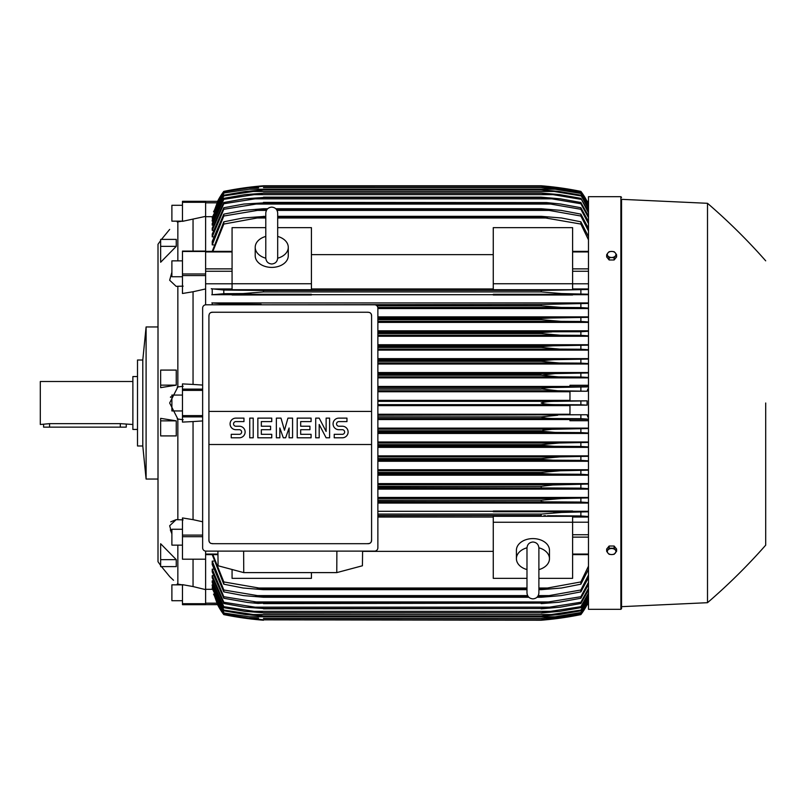 <?xml version="1.0" encoding="UTF-8"?>
<svg xmlns="http://www.w3.org/2000/svg" width="806" height="806" viewBox="0 0 806 806"><rect width="100%" height="100%" fill="white"/><g stroke="black" fill="none" stroke-linecap="round" stroke-linejoin="round"><path stroke-width="1.21" d="M265.789 258.021L265.789 258.041C266.141 261.658 268.126 263.643 271.743 263.995C275.36 263.643 277.335 261.658 277.687 258.041L277.687 213.076C277.335 209.459 275.36 207.474 271.743 207.122C268.126 207.474 266.141 209.459 265.789 213.076L265.789 258.041M265.789 236.43L265.789 236.43A16.533 11.687 180 0 0 255.21 247.291L255.21 255.714A16.533 11.687 180 0 0 271.743 267.401A16.533 11.687 180 0 0 288.276 255.714L288.276 247.291A16.533 11.687 180 0 1 277.687 258.202M265.789 258.202A16.533 11.687 180 0 1 255.21 247.291M277.687 213.076L277.687 236.43A16.533 11.687 180 0 1 288.276 247.291M311.418 283.762L311.418 289.707L232.068 289.707L232.068 283.762L311.418 283.762L311.418 227.655L277.687 227.655M232.068 283.762L232.068 227.655L265.789 227.655M311.418 254.625L493.262 254.625M493.262 288.961L311.418 288.961M572.613 283.762L572.613 289.707L493.262 289.707L493.262 227.655L572.613 227.655L572.613 283.762L493.262 283.762M232.068 283.793L205.611 283.793M205.611 202.296L182.468 202.296L182.468 201.319L205.611 201.319L205.611 251.089L182.468 251.089L182.468 293.495L193.047 291.752L193.047 384.432L202.638 385.067M205.611 304.819L205.611 251.089M205.611 551.103L205.611 559.203L182.468 559.203L205.611 559.203M205.611 559.414L205.611 603.704L182.468 603.704L182.468 604.681L205.611 604.681L205.611 603.704M493.262 511.296L377.873 511.296M588.481 511.296L572.613 511.296M377.873 503.075L588.481 503.075M588.481 497.453L377.873 497.453M377.873 489.131L588.481 489.131M588.481 483.61L377.873 483.61M377.873 475.197L588.481 475.197M588.481 469.747L377.873 469.747M377.873 461.274L588.481 461.274M588.481 455.874L377.873 455.874M377.873 447.36L588.481 447.36M588.481 442L377.873 442M377.873 433.447L588.481 433.447M588.481 428.127L377.873 428.127M588.481 420.722L569.963 420.722L569.963 419.382L588.481 419.382M377.873 419.553L569.963 419.553M569.963 414.234L377.873 414.234M377.873 405.65L569.963 405.65M213.852 594.133L217.58 604.651L223.796 614.605A66.122 66.122 0 0 1 217.57 604.651L218.245 604.651M217.58 604.651L205.611 604.651L217.721 604.54M223.796 614.595L247.704 618.575L263.471 620.227A330.631 330.631 0 0 1 223.796 614.605M258.998 619.834L541.199 620.227L556.966 618.575L580.874 614.595L586.929 604.651L580.874 614.253L557.762 618.121L541.199 619.764L556.11 618.121L580.874 614.021L588.481 601.115M254.575 619.381L247.704 618.575L250.475 618.575M554.206 618.575L556.966 618.575M553.329 619.018L551.405 619.24M550.065 619.391L541.199 620.227A330.631 330.631 0 0 0 580.874 614.605A66.122 66.122 0 0 0 587.1 604.651L586.425 604.651M244.964 293.535L246.213 293.495M247.361 293.444L248.49 293.394M249.659 293.324L250.948 293.233M588.481 294.22L561.52 293.565L541.199 291.913L263.471 291.913L243.15 293.565L223.796 293.696L223.796 290.039L263.471 290.452L263.471 291.913L541.199 291.913L541.199 290.452L588.481 289.485M260.761 290.311L258.968 290.271M257.205 290.251L547.476 290.251L257.205 290.251M542.609 290.361L263.471 290.452M377.873 335.225L560.301 335.225L541.199 333.563L377.873 333.563L541.199 333.563L541.199 332.556L551.818 331.911M588.481 335.82L580.874 335.346L580.874 331.74L377.873 331.911L551.848 331.911L541.199 332.556L377.873 332.556M377.873 321.332L560.775 321.332L541.199 319.68L377.873 319.68L541.199 319.68L541.199 318.501L550.518 318.027M550.528 318.027L377.873 318.027L550.528 318.027L588.481 317.342M541.209 318.501L377.873 318.501M223.796 304.799L223.796 303.943L261.124 304.285M377.802 307.449L561.188 307.449L541.199 305.796L376.926 305.796L541.199 305.796L541.199 304.466L588.481 303.419M541.209 305.796L541.723 305.887M587.08 201.319L588.481 201.319M258.535 187.879L248.57 187.879L223.796 191.747L217.751 201.349L205.611 201.349L217.751 201.349L213.852 211.867M217.57 201.349A66.122 66.122 0 0 1 223.796 191.395L217.58 201.349L218.245 201.349M223.796 191.395A330.631 330.631 0 0 1 263.471 185.773L247.704 187.425L223.796 191.405M251.764 186.932L247.704 187.425L250.475 187.425M554.206 187.425L541.199 185.773L263.471 185.773L254.575 186.619M223.796 191.747L246.918 187.879L263.471 186.216L541.199 186.216L557.762 187.879L580.874 191.747L587.1 201.349L580.874 191.395A330.631 330.631 0 0 0 541.199 185.773M580.874 191.405L555.334 187.224M543.315 185.954L545.521 186.156M550.065 186.609L551.405 186.76M586.425 201.349L587.1 201.349A66.122 66.122 0 0 0 580.874 191.395M205.611 216.371L182.468 221.348L182.468 202.296M177.844 221.862C167.064 231.725 167.064 231.725 177.844 221.862C167.064 231.725 167.064 231.725 177.844 221.862L177.844 260.872M160.646 385.137L160.646 370.085L176.252 370.085L176.252 385.137L160.646 387.656L160.646 385.137L176.252 385.137M160.646 246.364L160.646 239.392L176.252 239.392L176.252 246.364L160.646 262.262L160.646 246.364L176.252 246.364M158.006 262.484L158.006 543.516L158.006 479.046L146.098 479.046L146.098 326.954L158.006 326.954L158.006 244.299L158.006 561.701L160.646 565.48M170.338 529.905L171.89 533.794L169.663 525.744L176.182 519.638L177.844 519.729L177.844 419.049L169.663 403L177.844 386.951L177.844 286.271L176.182 286.362L169.663 280.256L171.89 272.206M170.63 396.804L170.449 397.378M177.179 387.041L183.133 386.276M182.468 205.288L171.89 205.288L171.89 221.156L182.196 221.156M142.793 360.02L142.793 445.98L137.504 445.98L137.504 360.02L142.793 360.02L146.098 326.954M137.504 376.553L132.879 376.553L132.879 429.447L137.504 429.447M132.879 381.51L40.3 381.51L40.3 424.49L49.559 423.654L120.316 423.654L132.879 424.49M43.605 424.49L43.605 427.14L126.26 427.14L126.26 424.49M183.133 419.725L177.179 418.959M183.133 286.14L177.179 286.281M176.182 519.638L170.751 521.845M177.844 545.128L177.844 584.138C167.064 574.275 167.064 574.275 177.844 584.138L177.824 584.118M173.522 580.27L170.106 577.015M169.764 576.683L161.482 566.608M176.252 420.863L176.252 435.915L160.646 435.915L160.646 418.344L176.252 420.863L160.646 420.863M176.252 559.636L176.252 566.608L160.646 566.608L160.646 543.738L176.252 559.636L160.646 559.636M177.179 519.719L183.133 519.86M177.179 584.028L183.133 584.995M183.133 221.005L177.179 221.972M193.047 559.596L193.047 586.556L182.468 584.652L182.468 603.704M182.468 600.712L171.89 600.712L171.89 584.844L182.196 584.844M202.638 420.934L193.047 421.568L193.047 519.658L182.468 517.946L182.468 559.203M182.468 545.128L171.89 545.128L171.89 529.26L182.468 529.26M193.047 421.568L182.468 422.092L182.468 383.908L193.047 384.432M182.468 410.939L171.89 410.939L171.89 395.061L182.468 395.061M182.468 276.74L171.89 276.74L171.89 260.872L182.468 260.872M193.047 219.444L193.047 251.089M205.611 604.681L182.468 604.681M193.047 586.556L205.611 589.629M193.047 519.658L202.638 521.774M205.611 288.951L193.047 291.752M620.882 609.316L620.882 196.684L588.481 196.684L588.481 609.316L620.882 609.316L621.547 608.651L621.547 403L621.547 608.651M541.219 501.534L543.546 501.715M377.873 515.749L541.209 515.548M543.919 515.689L545.712 515.729M559.727 512.465L558.477 512.505M557.329 512.545L556.2 512.606M555.032 512.676L553.742 512.767M621.547 199.334L621.547 403L621.547 199.334L707.507 203.303L707.507 602.697L621.547 606.666M765.7 403L765.7 545.168L765.7 403M616.59 551.264L616.59 549.057L614.112 546.025L609.145 546.025L606.666 549.057L606.666 551.264L607.905 553.057A4.302 3.043 0 0 1 607.331 551.536A4.302 3.043 0 0 1 607.905 550.014A4.302 3.043 0 0 1 611.623 548.503A4.302 3.043 0 0 1 615.351 550.014A4.302 3.043 0 0 1 615.925 551.536A4.302 3.043 0 0 1 615.351 553.057A4.302 3.043 0 0 1 611.623 554.578L614.112 554.306L616.59 551.264L614.112 548.231L609.145 548.231L606.666 551.264M609.145 554.306L611.623 554.578A4.302 3.043 0 0 1 607.905 553.057L609.145 554.306M614.112 546.025L614.112 548.231M609.145 546.025L609.145 548.231M248.5 618.121L263.471 619.764L246.918 618.121L223.796 614.253L217.751 604.651M263.471 619.784L541.199 619.784L263.471 619.764M213.54 594.133L223.796 614.021L248.57 618.121L258.535 618.121M546.146 618.121L556.11 618.121M205.611 589.297L212.441 589.297M377.873 404.652L556.966 404.652C549.521 404.693 544.262 404.138 541.199 403C544.544 401.821 549.803 401.277 556.966 401.348L587.1 400.854L569.963 400.854L569.963 391.242L586.929 391.242L557.762 390.769L541.199 388.905C544.342 387.898 549.309 387.424 556.11 387.464L588.481 386.86M377.873 401.348L556.966 401.348M377.873 415.231L586.929 414.758L569.963 414.758L569.963 405.146L587.1 405.146L580.874 404.793L580.874 401.207M580.874 404.793L556.966 404.652M587.1 405.146L587.1 400.854M569.963 400.35L377.873 400.35M377.873 390.769L557.762 390.769M377.873 391.766L569.963 391.766M377.873 389.117L541.199 389.117M377.873 388.905L541.199 388.905M580.874 390.9L580.874 387.313M377.873 387.464L556.11 387.464M377.873 416.883L541.199 416.883L557.762 415.231M377.873 418.536L556.11 418.536C549.269 418.576 544.302 418.092 541.199 417.095L377.873 417.095M588.481 419.14L580.874 418.687L580.874 415.1M580.874 418.687L556.11 418.536M377.873 432.429L555.173 432.429L541.199 431.2L377.873 431.2M541.199 431.2L543.173 430.223L551.878 429.326L588.481 428.53M377.873 430.777L541.199 430.777M588.481 433.034L580.874 432.58L580.874 428.983M580.874 432.58L555.173 432.429M377.873 429.124L558.487 429.124M377.873 446.312L554.155 446.312L541.199 445.285L377.873 445.285M541.199 445.285L541.199 444.66L559.152 443.008L588.481 442.413M377.873 444.66L541.199 444.66M588.481 446.937L580.874 446.474L580.874 442.877M580.874 446.474L554.155 446.312M377.873 443.008L559.152 443.008M377.873 460.196L553.047 460.196L541.199 459.37L377.873 459.37M541.199 459.37L541.199 458.543L559.757 456.891L588.481 456.297M377.873 458.543L541.199 458.543M588.481 460.841L580.874 460.367L580.874 456.76M580.874 460.367L553.047 460.196M377.873 456.891L559.757 456.891M377.873 474.089L551.848 474.089L541.199 473.444L377.873 473.444M541.199 473.444L541.199 472.437L560.301 470.775L588.481 470.18M377.873 472.437L541.199 472.437M588.481 474.744L580.874 474.26L580.874 470.654M580.874 474.26L551.848 474.089M377.873 470.775L560.301 470.775M377.873 487.973L550.528 487.973L377.873 487.499M541.199 487.499L541.199 486.32L552.845 484.98L588.481 484.053M377.873 486.32L541.199 486.32M588.481 488.658L580.874 488.154L580.874 484.537M580.874 488.154L550.528 487.973M377.873 484.668L560.775 484.668M377.873 501.856L549.077 501.856L377.873 501.534M541.199 501.534L541.199 500.204L561.188 498.551L588.481 497.917M377.873 500.204L541.199 500.204M588.481 502.581L580.874 502.057L580.874 498.42M580.874 502.057L549.077 501.856M377.873 498.551L561.188 498.551M572.613 511.729L572.613 511.014L493.262 511.014L493.262 511.729L572.613 511.729M377.873 514.087L541.199 514.087L541.199 515.548L377.873 515.548M541.199 514.087L561.52 512.435L588.481 511.78M588.481 516.515L580.874 515.961L580.874 512.304M580.874 515.961L547.476 515.749M311.418 572.613L311.418 578.345L232.068 578.345L232.068 569.499M377.873 517.039L493.262 517.039M493.262 551.375L362.589 551.375M526.983 578.345L493.262 578.345L493.262 516.293L572.613 516.293L572.613 578.345L538.892 578.345M493.262 522.238L572.613 522.238M538.892 586.335L538.892 592.924C538.539 596.541 536.554 598.526 532.937 598.878C529.32 598.526 527.336 596.541 526.983 592.924L526.983 569.57A16.533 11.687 0 0 1 516.404 558.709L516.404 550.286A16.533 11.687 0 0 1 532.937 538.599A16.533 11.687 0 0 1 549.47 550.286L549.47 558.709A16.533 11.687 0 0 1 538.892 569.61L538.892 569.57M538.882 547.798A16.533 11.687 0 0 1 549.47 558.709M538.892 592.924L538.892 547.959C538.539 544.342 536.554 542.357 532.937 542.005C529.32 542.357 527.336 544.342 526.983 547.959L526.983 592.924M516.404 558.709A16.533 11.687 0 0 1 526.993 547.798M336.878 551.123L336.767 572.613L243.744 572.613L243.634 551.123M217.912 551.123L218.094 565.772L243.744 572.613M336.767 572.613L362.418 565.772L362.599 551.123M374.568 551.123L205.943 551.123A3.305 3.305 0 0 1 202.638 547.818L202.638 308.114A3.305 3.305 0 0 1 205.943 304.799L374.568 304.799A3.305 3.305 0 0 1 377.873 308.114L377.873 547.818A3.305 3.305 0 0 1 374.568 551.123M368.282 312.244L212.23 312.244A3.305 3.305 0 0 0 209.892 313.212M210.96 543.435A3.305 3.305 0 0 1 208.925 540.373L208.925 411.433L371.586 411.433L371.586 315.549A3.305 3.305 0 0 0 369.551 312.496M368.282 543.687L212.23 543.687L368.282 543.687A3.305 3.305 0 0 0 371.586 540.373L371.586 444.499L208.925 444.499M371.586 444.499L371.586 411.433L208.925 411.433L208.925 315.549M371.526 539.738C371.596 542.388 370.307 543.687 367.647 543.617M212.865 543.617C210.205 543.687 208.915 542.388 208.986 539.738M342.328 437.799A5.783 5.783 0 0 0 348.111 432.016A5.783 5.783 0 0 0 342.328 426.223L338.863 426.223A2.317 2.317 0 0 1 336.545 423.916A2.317 2.317 0 0 1 338.863 421.598L346.963 421.598L346.963 418.123L338.863 418.123A5.783 5.783 0 0 0 333.069 423.916A5.783 5.783 0 0 0 338.863 429.699L342.328 429.699A2.317 2.317 0 0 1 344.646 432.016A2.317 2.317 0 0 1 342.328 434.323L334.228 434.323L334.228 437.799L342.328 437.799M311.086 434.323L311.086 437.799L297.202 437.799L297.202 418.123L311.086 418.123L311.086 421.598L300.668 421.598L300.668 426.223L309.927 426.223L309.927 429.699L300.668 429.699L300.668 434.323L311.086 434.323M271.743 434.323L271.743 437.799L257.849 437.799L257.849 418.123L271.743 418.123L271.743 421.598L261.325 421.598L261.325 426.223L270.584 426.223L270.584 429.699L261.325 429.699L261.325 434.323L271.743 434.323M239.342 437.799A5.783 5.783 0 0 0 245.125 432.016A5.783 5.783 0 0 0 239.342 426.223L235.866 426.223A2.317 2.317 0 0 1 233.549 423.916A2.317 2.317 0 0 1 235.866 421.598L243.966 421.598L243.966 418.123L235.866 418.123A5.783 5.783 0 0 0 230.083 423.916A5.783 5.783 0 0 0 235.866 429.699L239.342 429.699A2.317 2.317 0 0 1 241.649 432.016A2.317 2.317 0 0 1 239.342 434.323L231.241 434.323L231.241 437.799L239.342 437.799M253.225 418.123L253.225 437.799L249.749 437.799L249.749 418.123L253.225 418.123M279.843 427.966L279.843 437.799L276.367 437.799L276.367 418.123L281.002 418.123L284.468 430.273L287.944 418.123L292.568 418.123L292.568 437.799L289.102 437.799L289.102 427.966L285.626 437.799L283.309 437.799L279.843 427.966M319.186 424.49L319.186 437.799L315.71 437.799L315.71 418.123L319.186 418.123L326.128 431.432L326.128 418.123L329.604 418.123L329.604 437.799L326.128 437.799L319.186 424.49M208.986 316.184C208.915 313.534 210.205 312.244 212.865 312.305M367.647 312.305C370.307 312.244 371.596 313.534 371.526 316.184M212.441 216.703L205.611 216.703M223.796 191.979L213.54 211.867M546.146 187.879L556.11 187.879L541.199 186.236L263.471 186.236L248.5 187.879M588.481 204.885L580.874 191.747M580.874 191.979L556.11 187.879M586.939 201.349L587.594 202.82L586.919 201.349L588.481 201.349L587.1 201.349M609.145 259.975L609.145 257.769L611.623 257.497A4.302 3.043 180 0 1 607.905 255.986A4.302 3.043 180 0 1 607.331 254.464A4.302 3.043 180 0 1 607.905 252.943L606.666 254.736L606.666 256.943L609.145 259.975L614.112 259.975L616.59 256.943L616.59 254.736L615.351 252.943A4.302 3.043 180 0 1 615.925 254.464A4.302 3.043 180 0 1 615.351 255.986A4.302 3.043 180 0 1 611.623 257.497L614.112 257.769L616.59 254.736M614.112 259.975L614.112 257.769M611.623 251.422A4.302 3.043 180 0 1 615.351 252.943L614.112 251.694L611.623 251.422L609.145 251.694L607.905 252.943A4.302 3.043 180 0 1 611.623 251.422M606.666 254.736L609.145 257.769M587.1 604.651L588.481 604.651L586.919 604.651L588.481 601.246M212.23 554.639L223.796 584.189L223.796 581.932L263.471 588.793L263.471 589.67L243.15 588.017L223.796 584.189M212.633 587.645L212.23 588.44L223.796 613.003L249.507 616.792L555.173 616.792L580.874 612.53L588.481 599.483M212.804 584.803L212.23 584.803L212.23 586.022L223.796 610.807L223.796 610.092L263.471 616.066L245.518 614.535L223.796 610.807M212.975 580.834L212.23 580.834L212.23 582.506L223.796 607.664L223.796 606.676L263.471 612.782L244.923 611.351L223.796 607.664M213.157 575.645L212.23 575.645L212.23 577.831L223.796 603.493L223.796 602.243L263.471 608.49L244.379 607.17L223.796 603.493M213.338 569.137L212.23 569.137L212.23 571.887L223.796 598.264L223.796 596.712L263.471 603.12L258.041 603.412L247.553 602.455L223.796 598.264M213.519 561.127L212.23 561.127L212.23 564.543L223.796 591.866L223.796 589.982L263.471 596.591L263.471 597.256L243.493 595.604L223.796 591.866M212.23 561.127L223.796 589.982M263.471 596.591L528.252 596.591M537.622 596.591L549.077 595.604L580.874 589.982L588.481 575.021M263.471 597.256L528.867 597.256M537.008 597.256L541.199 597.256L541.199 596.591M255.593 595.604L527.628 595.604L255.593 595.604M538.247 595.604L549.077 595.604L538.247 595.604M588.481 577.64L580.874 591.866L561.188 595.604L541.199 597.256M580.874 591.866L580.874 589.982M212.23 569.137L223.796 596.712M263.471 603.12L541.199 603.12L580.874 596.712L588.481 582.365M263.471 603.613L541.199 603.12M588.481 584.491L580.874 598.264L558.85 602.233L541.199 603.613M580.874 598.264L580.874 596.712M254.152 601.951L550.528 601.951M212.23 575.645L223.796 602.243M263.471 608.49L541.199 608.49L580.874 602.243L588.481 588.37M263.471 608.832L541.199 608.49M588.481 590.073L580.874 603.493L560.301 607.17L541.199 608.832M580.874 603.493L580.874 602.243M252.832 607.17L551.848 607.17M212.23 580.834L223.796 606.676M263.471 612.782L541.199 612.782L580.874 606.676L588.481 593.166M263.471 613.003L541.199 612.782M588.481 594.485L580.874 607.664L559.757 611.351L541.199 613.003M580.874 607.664L580.874 606.676M251.623 611.351L553.047 611.351M212.23 584.803L223.796 610.092M263.471 616.066L541.199 616.066L580.874 610.092L588.481 596.853M263.471 616.187L541.199 616.066M588.481 597.82L580.874 610.807L559.152 614.535L541.199 616.187M580.874 610.807L580.874 610.092M250.525 614.535L554.155 614.535M212.23 587.645L223.796 612.53M249.467 616.781L223.796 613.003M263.471 618.383L541.199 618.383L555.173 616.792M263.471 618.444L541.199 618.383M588.481 600.117L580.874 613.003L558.487 616.792L541.199 618.444M212.885 554.639L223.796 581.932M263.471 588.793L526.983 588.793M538.892 588.793L547.476 588.017L580.874 581.932L588.481 566.165M263.471 589.67L526.983 589.67M538.892 589.67L541.199 589.67L541.199 588.793M257.205 588.017L526.983 588.017L257.205 588.017M538.892 588.017L547.476 588.017L538.892 588.017M588.481 569.358L580.874 584.189L561.52 588.017L541.199 589.67M580.874 584.189L580.874 581.932M572.613 522.207L588.481 522.207M572.613 517.039L588.481 517.039M588.481 417.417L586.929 414.758M586.929 391.242L588.481 388.583M588.481 386.618L569.963 386.618L569.963 385.278L588.481 385.278M569.963 386.447L377.873 386.447M377.873 377.873L588.481 377.873M588.481 372.553L377.873 372.553M377.873 364L588.481 364M588.481 358.64L377.873 358.64M377.873 350.126L588.481 350.126M588.481 344.726L377.873 344.726M377.873 336.253L588.481 336.253M588.481 330.803L377.873 330.803M377.873 322.39L588.481 322.39M588.481 316.869L377.873 316.869M377.873 308.547L588.481 308.547M588.481 302.925L212.23 302.925L212.23 304.799M572.613 294.704L588.481 294.704M311.418 294.704L493.262 294.704M232.068 288.961L212.23 288.961L212.23 294.704L232.068 294.704M211.877 302.865L224.713 303.993M541.199 304.466L263.471 304.799M588.481 308.083L580.874 307.58L580.874 303.943M580.874 307.58L561.188 307.449M588.481 321.947L580.874 321.463L580.874 317.846M580.874 321.463L560.775 321.332M580.874 335.346L560.301 335.225M377.873 347.457L541.199 347.457L541.199 346.63L553.047 345.804L588.481 345.159M377.873 346.63L541.199 346.63M377.873 349.109L559.757 349.109L541.199 347.457M588.481 349.703L580.874 349.24L580.874 345.633M580.874 349.24L559.757 349.109M377.873 345.804L553.047 345.804M377.873 361.34L541.199 361.34L541.199 360.715L554.155 359.688L588.481 359.063M377.873 360.715L541.199 360.715M377.873 362.992L559.152 362.992L541.199 361.34M588.481 363.587L580.874 363.123L580.874 359.526M580.874 363.123L559.152 362.992M377.873 359.688L554.155 359.688M377.873 375.223L541.199 375.223L555.173 373.571L588.481 372.966M377.873 374.8L541.199 374.8M377.873 376.876L558.487 376.876L541.199 375.223M588.481 377.47L580.874 377.017L580.874 373.42M580.874 377.017L558.487 376.876M377.873 373.571L555.173 373.571M232.068 294.986L311.418 294.986L311.418 294.271L232.068 294.271L232.068 294.986M493.262 294.986L572.613 294.986L572.613 294.271L493.262 294.271L493.262 294.986M224.501 293.656L211.797 294.784M211.263 288.739L224.259 290.069M580.874 293.696L580.874 290.039M580.874 331.74L588.481 331.256M588.481 288.961L572.613 288.961M588.481 283.793L572.613 283.793M588.481 239.835L580.874 224.068L541.199 217.207L277.687 217.207M265.789 217.207L257.205 217.983L265.789 217.983M277.687 217.983L547.476 217.983M257.205 217.983L223.796 224.068L212.885 251.361M212.23 251.361L223.796 221.811L243.15 217.983L265.789 216.33M277.687 216.33L541.199 216.33L561.52 217.983L580.874 221.811L588.481 236.642M263.471 216.33L263.471 217.207M541.199 217.207L541.199 216.33M580.874 224.068L580.874 221.811M223.796 221.811L223.796 224.068M223.796 214.134L243.493 210.396L263.471 208.744L263.471 209.409L223.796 216.018L223.796 214.134L212.23 241.457L212.23 244.873L213.519 244.873M223.796 207.736L243.906 204.049L263.471 202.88L223.796 209.288L223.796 207.736L212.23 234.113L212.23 236.863L213.338 236.863M223.796 202.508L244.379 198.83L263.471 197.51L223.796 203.757L223.796 202.508L212.23 228.169L212.23 230.355L213.157 230.355M223.796 198.336L244.923 194.649L263.471 193.218L223.796 199.324L223.796 198.336L212.23 223.494L212.23 225.166L212.975 225.166M223.796 195.193L245.518 191.465L263.471 189.934L223.796 195.908L223.796 195.193L212.23 219.978L212.23 221.197L212.804 221.197M588.481 206.517L580.874 193.47L555.173 189.209L249.507 189.209L223.796 192.997L212.23 217.56L212.633 218.355M223.796 193.47L212.23 218.355M223.796 192.997L249.467 189.219M263.471 187.556L541.813 187.576L558.487 189.209L580.874 192.997L588.481 205.883M555.173 189.209L541.199 187.617L263.471 187.617M223.796 195.908L212.23 221.197M263.471 189.813L541.199 189.813L559.152 191.465L580.874 195.193L588.481 208.18M250.525 191.465L554.155 191.465L541.199 189.934L263.471 189.934M588.481 209.147L580.874 195.193M580.874 195.908L554.155 191.465M223.796 199.324L212.23 225.166M263.471 192.997L541.199 192.997L559.757 194.649L580.874 198.336L588.481 211.515M251.623 194.649L553.047 194.649L541.199 193.218L263.471 193.218M588.481 212.834L580.874 198.336M580.874 199.324L553.047 194.649M223.796 203.757L212.23 230.355M263.471 197.168L541.199 197.168L560.301 198.83L580.874 202.508L588.481 215.927M252.832 198.83L551.848 198.83L541.199 197.51L263.471 197.51M588.481 217.63L580.874 203.757L580.874 202.508M580.874 203.757L551.848 198.83M223.796 209.288L212.23 236.863M263.471 202.387L546.639 202.588L560.684 204.029L580.874 207.736L588.481 221.509M254.152 204.049L550.528 204.049L541.199 202.88L263.471 202.88M588.481 223.635L580.874 209.288L580.874 207.736M580.874 209.288L550.528 204.049M223.796 216.018L212.23 244.873M263.471 208.744L267.663 208.744M275.813 208.744L541.199 208.744L561.188 210.396L580.874 214.134L588.481 228.36M277.052 210.396L549.077 210.396L541.199 209.409L276.428 209.409M267.048 209.409L263.471 209.409M541.199 209.409L541.199 208.744M255.593 210.396L266.433 210.396M588.481 230.979L580.874 216.018L580.874 214.134M580.874 216.018L549.077 210.396M588.481 204.754L587.594 202.82L588.481 202.82M587.08 604.681L588.481 604.681M205.611 251.946L232.068 251.946M205.611 268.872L232.068 268.872M205.611 271.269L232.068 271.269M205.611 554.054L217.952 554.054M205.611 603.18L217.076 603.18M205.611 202.82L217.076 202.82M120.316 427.14L120.316 423.654M49.559 427.14L49.559 423.654M202.638 536.695L182.468 536.695M202.638 535.103L182.468 535.103M202.638 416.883L182.468 416.883M202.638 415.614L182.468 415.614M202.638 390.386L182.468 390.386M202.638 389.117L182.468 389.117M205.611 275.571L182.468 275.571M205.611 273.98L182.468 273.98M205.611 251.472L182.468 251.472M588.481 603.18L587.594 603.18M588.481 554.054L572.613 554.054M588.481 537.128L572.613 537.128M588.481 534.731L572.613 534.731M588.481 416.883L587.594 416.883M588.481 414.969L586.919 414.969M588.481 391.031L586.919 391.031M588.481 389.117L587.594 389.117M588.481 271.269L572.613 271.269M588.481 268.872L572.613 268.872M588.481 251.946L572.613 251.946M205.611 251.361L232.068 251.361M205.611 554.639L217.963 554.639M158.006 244.299L160.646 240.52M161.482 239.392L169.663 229.418M142.793 445.98L146.098 479.046M620.882 196.684L621.547 197.349M707.507 602.697C728.221 584.854 747.625 565.681 765.7 545.168M765.7 260.832C747.625 240.319 728.221 221.146 707.507 203.303M588.481 554.639L572.613 554.639M588.481 251.361L572.613 251.361"/></g></svg>
